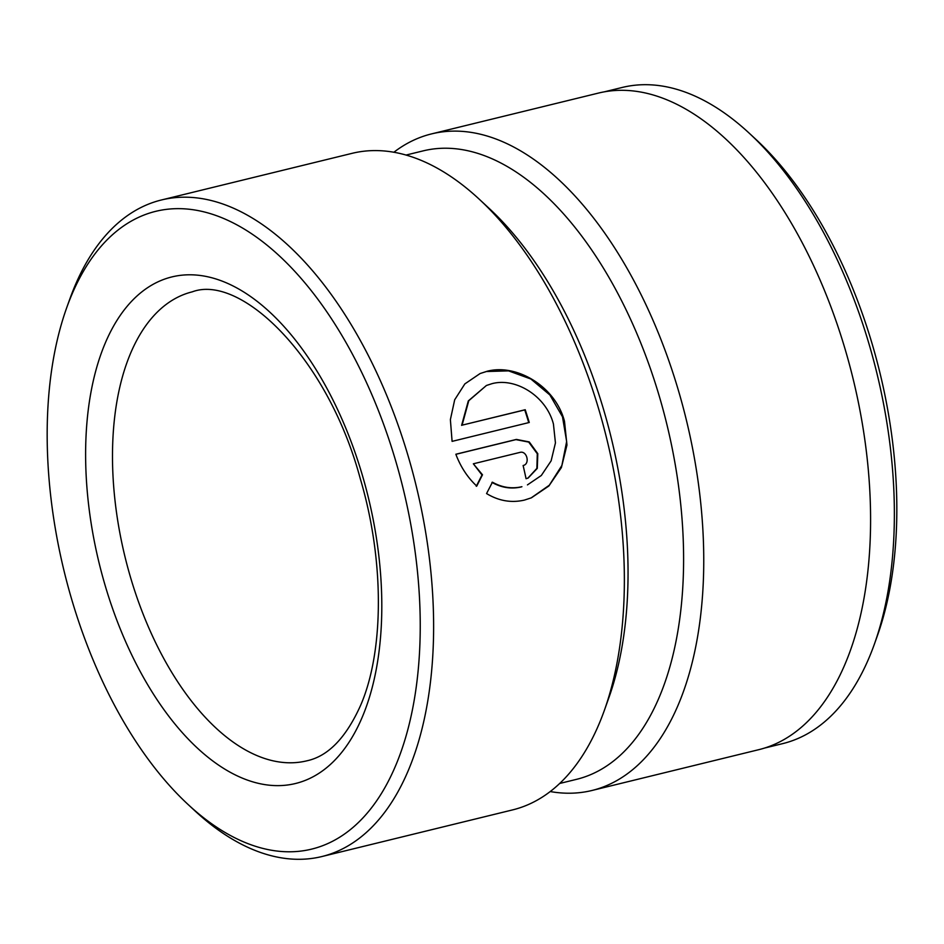 <?xml version="1.0" encoding="UTF-8"?>
<svg xmlns="http://www.w3.org/2000/svg" width="944" height="944" viewBox="0 0 944 944"><rect width="100%" height="100%" fill="white"/><g stroke="black" fill="none" stroke-linecap="round" stroke-linejoin="round"><path stroke-width="1.42" d="M749.359 133.316L755.967 139.441A328.099 174.38 76.3 0 1 872.964 346.684A328.099 174.38 76.3 0 1 877.377 635.76L874.345 644.245A337.751 179.513 -103.7 0 0 869.802 346.66A337.751 179.513 -103.7 0 0 749.359 133.316A337.751 179.513 -103.7 0 0 622.19 87.462L604.254 91.851M764.77 748.014L782.706 743.624A337.751 179.513 -103.7 0 0 874.345 644.245M527.448 484.897L541.313 475.493L551.131 460.849L555.438 442.913L553.432 424.033C546.257 396.02 515.507 377.211 491.883 383.701L486.42 385.482L468.779 400.716L462.088 425.166L525.23 409.72A337.94 179.608 76.3 0 1 529.254 422.487L452.093 441.367L450.382 419.62L454.689 399.784L464.849 383.901L480.107 373.541L486.927 371.322C516.38 363.263 555.485 386.332 564.5 421.331L566.966 445.025L561.385 467.575L548.865 485.995L531.389 497.818L524.451 500.084C511.353 503.105 498.715 500.934 486.561 493.559L492.438 482.195C501.996 487.552 511.825 489.051 521.914 486.703L521.43 486.903C511.365 489.252 501.535 487.753 491.954 482.396M531.142 497.913L549.314 485.228L561.881 465.463L566.648 441.497L562.494 416.8L549.88 394.97L530.87 379.004L508.556 370.874L486.443 371.523L480.319 373.458M559.721 783.461L576.725 779.296A323.462 171.914 -103.7 0 0 660.139 399.135A323.462 171.914 -103.7 0 0 423.006 150.91L406.003 155.064M188.116 804.524L194.724 810.66A337.94 179.608 -103.7 0 0 321.963 856.527L512.627 809.893A337.94 179.608 -103.7 0 0 604.325 710.454L608.868 697.734A323.462 171.914 -103.7 0 0 604.526 412.74A323.462 171.914 -103.7 0 0 489.181 208.423L479.269 199.231A337.94 179.608 -103.7 0 0 352.029 153.353L161.353 199.998A337.94 179.608 -103.7 0 0 69.667 299.437L66.635 307.921A328.288 174.487 -103.7 0 0 71.048 597.163A328.288 174.487 -103.7 0 0 188.116 804.524A328.288 174.487 -103.7 0 0 381.907 792.712A328.288 174.487 -103.7 0 0 396.374 463.256A328.288 174.487 -103.7 0 0 228.991 220.872A328.288 174.487 -103.7 0 0 66.635 307.921M550.246 791.556A337.94 179.608 -103.7 0 0 592.077 790.458A337.94 179.608 -103.7 0 0 679.232 393.259A337.94 179.608 -103.7 0 0 431.479 133.918A337.94 179.608 -103.7 0 0 393.86 152.255M321.963 856.527A337.94 179.608 -103.7 0 0 409.106 459.339A337.94 179.608 -103.7 0 0 161.353 199.998M523.118 465.51C530.375 464.141 526.988 450.264 519.896 452.412L473.345 463.799L482.49 474.785L476.755 486.089C467.599 477.534 460.637 466.914 455.846 454.241L516.403 439.42L529.242 441.922L537.797 453.675L537.289 468.366L528.144 478.03L526.068 478.714A337.94 179.608 -103.7 0 0 523.118 465.51L523.33 465.475M604.325 710.454A337.94 179.608 -103.7 0 0 599.782 412.693A337.94 179.608 -103.7 0 0 479.269 199.231M592.077 790.458L758.917 749.642A337.94 179.608 -103.7 0 0 846.072 352.454A337.94 179.608 -103.7 0 0 598.319 93.114L431.479 133.918M476.272 486.29L482.006 474.985L473.345 463.799M527.92 478.124L536.888 468.354L537.278 453.734L528.699 442.087L515.931 439.621L455.869 454.312M528.746 422.617A337.94 179.608 -103.7 0 0 524.746 409.92L525.23 409.72M524.746 409.92L462.088 425.166M461.616 425.366L468.307 400.917L486.42 385.482M192.246 291.849A241.393 128.29 -103.7 0 0 130.001 575.557A241.393 128.29 -103.7 0 0 306.965 760.793C328.158 756.203 346.023 737.76 360.561 705.463C384.066 651.502 384.656 560.571 360.23 478.537C327.509 356.714 240.449 273.689 192.246 291.849M104.536 583.38A260.697 138.556 -103.7 0 0 306.281 779.98A260.697 138.556 -103.7 0 0 362.885 477.039A260.697 138.556 -103.7 0 0 161.153 280.439A260.697 138.556 -103.7 0 0 104.536 583.38"/></g></svg>
